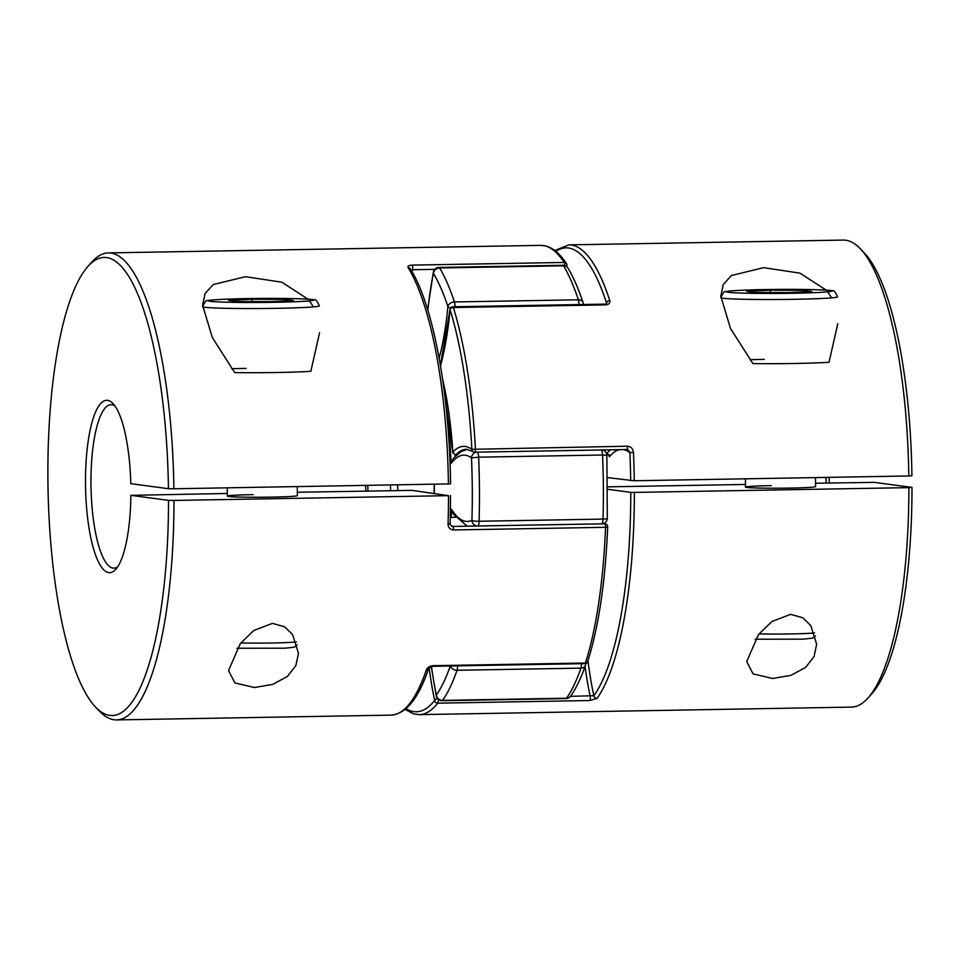 <?xml version="1.0" encoding="UTF-8"?>
<svg xmlns="http://www.w3.org/2000/svg" width="960" height="960" viewBox="0 0 960 960"><rect width="100%" height="100%" fill="white"/><g stroke="black" fill="none" stroke-linecap="round" stroke-linejoin="round"><path stroke-width="1.44" d="M585.792 663.504A5.844 5.844 0 0 1 585.468 665.316A5.844 4.584 -160.9 0 1 580.932 668.124L457.02 670.284A5.844 4.584 -160.9 0 1 450.492 665.988M477.12 526.008A5.844 5.592 -115 0 1 471.936 520.344A227.7 59.832 -91 0 0 472.284 489.18A227.7 59.832 -91 0 0 471.492 457.872A5.844 5.52 -54 0 1 476.256 452.16M601.848 523.836A5.844 1.536 89 0 0 603 519.096A233.544 61.368 -91 0 0 602.556 455.016L478.644 457.176A233.544 61.368 89 0 1 479.448 489.288A233.544 61.368 89 0 1 479.088 521.256L603 519.096A5.844 0.996 1.7 0 0 607.308 518.256A5.844 5.844 0 0 1 603.948 523.38L603.948 523.38A5.844 5.592 -115 0 1 602.484 523.824M467.16 526.176L453.312 514.068L451.488 509.316A149.856 39.384 -91 0 0 471.936 520.344A5.844 0.996 1.7 0 0 479.088 521.256A5.844 1.536 -91 0 1 477.924 525.996M602.304 449.964A5.844 5.52 -54 0 1 604.476 450.888L603.084 449.952M477.444 452.136A5.844 1.536 -91 0 1 478.644 457.176L471.492 457.872A149.856 39.384 -91 0 0 451.164 463.452L453.444 458.16L461.292 451.392L467.664 449.316M439.152 358.152A149.856 39.384 -91 0 0 447.9 306.528A5.844 2.232 5.5 0 0 450.468 308.088M457.584 665.856A5.844 1.536 -91 0 1 457.02 670.284A233.544 61.368 89 0 1 442.62 700.38A5.844 5.304 -144.9 0 1 436.368 694.992A227.7 59.832 -91 0 0 450.288 665.988M585.468 665.316C581.088 677.988 576.156 688.248 570.696 696.084L570.696 696.084A5.844 5.304 -144.9 0 1 566.532 698.22A233.544 61.368 -91 0 0 580.932 668.124A5.844 1.536 89 0 0 581.496 663.696M578.988 304.572A5.844 1.536 89 0 0 578.988 304.476A5.844 1.536 89 0 0 578.364 299.796A233.544 61.368 -91 0 0 563.52 265.8L439.608 267.96A5.844 5.136 -31.1 0 0 433.428 273.396A227.7 59.832 -91 0 1 447.9 306.528A5.844 4.308 -18.3 0 1 454.44 301.956L578.364 299.796A5.844 4.308 -18.3 0 1 582.996 302.448C578.436 288.648 573.432 277.212 567.972 268.116A5.844 5.844 0 0 0 562.872 265.296A5.844 1.536 89 0 1 562.932 265.296A5.844 1.536 89 0 1 563.52 265.8A5.844 5.136 -31.1 0 1 567.972 268.116M442.044 700.728A5.844 1.536 -91 0 0 442.104 700.728A5.844 5.844 0 0 1 436.296 696.108A5.844 3.36 -12.1 0 1 436.368 694.992A149.856 39.384 -91 0 1 431.484 666.48M427.836 310.296A149.856 39.384 -91 0 1 433.428 273.396A5.844 3.708 -168 0 1 433.356 272.076L427.656 309.684M826.344 290.196L799.956 273.144L763.644 267.66L731.388 275.52L723.252 284.544L720.804 296.268L730.512 328.512L752.916 363.6A58.38 2.244 -0.4 0 0 795.012 363.468A58.38 2.244 -0.4 0 0 829.044 362.268L837.768 323.688M831.6 297.864L827.676 291.852M815.496 477.588L815.556 486.612A35.028 1.344 179.6 0 1 789.744 488.088A35.028 1.344 179.6 0 1 745.5 487.104A35.028 1.344 179.6 0 1 771.3 485.628M772.656 678.492L753.084 673.896L746.712 661.548L758.472 634.596L771.912 621.492L790.632 614.34L802.764 617.748L810.708 625.488L816.66 644.196L814.08 656.52L805.62 667.404L790.98 675.324L772.656 678.492M607.548 477.612L634.284 480.756L908.796 475.968A233.544 61.368 -91 0 0 860.184 248.628A233.544 61.368 -91 0 0 843.312 240.084L568.8 244.872A233.544 61.368 89 0 1 609.804 300.66C610.32 303.084 608.88 304.488 605.472 304.872L453.384 307.524A2.916 2.088 162.9 0 0 450.096 309.744A158.616 41.676 89 0 1 440.484 365.796M596.988 698.412L589.836 700.524L437.76 703.176A233.544 61.368 89 0 1 419.232 714.636L851.46 707.1A233.544 61.368 -91 0 0 868.008 697.98A233.544 61.368 -91 0 0 908.88 487.632L634.368 492.42A233.544 61.368 89 0 1 596.988 698.412A2.916 2.664 -144.1 0 1 593.868 695.712A230.616 60.6 -91 0 0 630.78 492.372L607.68 489.276M605.472 304.872A2.916 0.768 89 0 0 604.944 304.128L452.856 306.768A2.916 0.768 89 0 1 452.892 306.78A2.916 0.768 89 0 1 453.384 307.524A233.544 61.368 89 0 1 475.428 448.86A2.916 0.768 89 0 1 475.44 449.364A2.916 0.768 89 0 1 474.72 452.184L626.796 449.532L628.38 450.072L629.868 452.676L633.444 452.304C633.012 448.632 631.032 446.604 627.504 446.208A2.916 0.768 89 0 1 627.516 446.724A2.916 0.768 89 0 1 626.796 449.532A2.916 0.768 89 0 1 626.652 449.484M908.88 487.632L912 487.404L874.356 482.376L815.532 483.228M912 487.404A229.092 60.204 89 0 1 871.908 693.636L868.008 697.98M860.184 248.628L864.228 252.84A229.092 60.204 89 0 1 911.916 475.74L908.796 475.968M829.116 477.36A86.184 22.644 -91 0 0 829.32 482.988M826.2 483.036A81.744 21.48 89 0 1 825.984 477.408M607.668 486.852L745.476 484.44M442.548 378.936A158.616 41.676 89 0 1 452.844 452.064L455.652 455.712M606.3 453.084L607.2 453.072L609.444 456.804A152.772 40.14 -91 0 0 609.336 454.86M452.856 306.768A2.916 2.916 0 0 0 450.012 309.42A2.916 1.116 5.4 0 0 450.096 309.744A230.616 60.6 -91 0 1 471.852 449.316A2.916 2.76 126.3 0 0 472.944 451.62L472.944 451.62A2.916 2.76 126.3 0 0 474.576 452.136A2.916 0.768 89 0 0 474.696 452.184A2.916 0.768 89 0 1 474.696 452.184A2.916 2.916 0 0 1 472.944 451.62L466.5 449.244A155.688 40.908 -91 0 0 455.112 455.712M627.504 446.208L471.852 449.316A158.616 41.676 89 0 0 452.844 452.064L452.808 453.048M606.444 303.768A152.772 40.14 -91 0 0 606.516 302.94A2.916 2.136 -18 0 1 609.804 300.66M609.492 455.652L609.444 456.804A152.772 40.14 -91 0 1 619.608 449.664M630.78 492.372L634.368 492.42M570.516 696.336L593.868 695.712A152.772 40.14 -91 0 1 587.976 660.78M437.556 698.676A2.916 1.68 167.9 0 0 434.664 700.44A158.616 41.676 89 0 1 429.12 667.668M438.168 699.288A2.916 0.768 -91 0 1 438.24 700.5A2.916 0.768 -91 0 1 437.76 703.176A2.916 2.688 -141.6 0 1 434.664 700.44A230.616 60.6 -91 0 1 406.056 708.624M764.28 359.364A58.38 2.244 -0.4 0 0 749.94 359.7M308.16 299.232L281.772 282.18L245.448 276.696L213.204 284.556L205.068 293.568L202.62 305.304L212.328 337.548L234.732 372.624A58.38 2.244 179.6 0 0 276.828 372.504A58.38 2.244 179.6 0 0 310.848 371.304L319.584 332.724M313.416 306.9L309.492 300.876M297.3 486.624L297.372 495.636A35.028 1.344 179.6 0 1 271.56 497.112A35.028 1.344 179.6 0 1 227.304 496.128A35.028 1.344 179.6 0 1 253.116 494.652M254.46 687.528L234.9 682.932L228.528 670.584L240.288 643.632L253.728 630.528L272.436 623.376L284.58 626.772L292.524 634.512L298.476 653.232L295.884 665.556L287.436 676.428L272.784 684.36L254.46 687.528M566.46 266.448A2.916 1.86 12 0 0 566.856 265.764A2.916 1.86 12 0 0 566.832 265.164A2.916 2.604 146.4 0 0 564.24 262.452A233.544 61.368 -91 0 0 540.636 245.364L546.12 246.072C553.416 248.208 560.184 254.028 566.436 263.544A2.916 2.916 0 0 1 566.856 265.764L566.676 266.616M227.292 493.476L130.86 495.336L168.516 500.364A229.092 60.204 89 0 1 95.64 707.16A229.092 60.204 89 0 1 48 487.524A229.092 60.204 89 0 1 87.96 266.364A229.092 60.204 89 0 1 168.432 488.7L173.892 488.772A233.544 61.368 -91 0 0 108.408 252.9A233.544 61.368 -91 0 0 91.86 262.02L87.96 266.364M168.432 488.7L130.788 483.672A86.184 22.644 -91 0 0 112.908 403.452A86.184 22.644 -91 0 0 85.5 483.456A86.184 22.644 -91 0 0 115.8 569.292A86.184 22.644 -91 0 0 130.86 495.336M117.744 566.736A81.744 21.48 89 0 1 113.904 568.128A81.744 21.48 89 0 1 90.972 483.528A81.744 21.48 89 0 1 111.06 404.676A81.744 21.48 89 0 1 114.948 405.948M297.348 492.252L412.08 490.368L448.488 495.66L173.976 500.448A233.544 61.368 -91 0 1 116.556 719.916L391.068 715.128A233.544 61.368 -91 0 0 426.48 669.54A2.916 2.28 18.8 0 0 428.748 668.136A2.916 2.28 18.8 0 0 428.76 668.112M95.64 707.16L99.684 711.372A233.544 61.368 -91 0 0 116.556 719.916M434.76 269.34L412.536 269.724A2.916 0.768 -91 0 0 412.164 265.104C408.78 265.32 407.424 266.16 408.084 267.624A2.916 2.58 148.3 0 1 410.304 268.752A2.916 2.58 148.3 0 0 410.304 268.752C433.26 304.824 449.568 392.964 450.564 483.864L173.892 488.772M587.7 661.608C598.716 626.484 605.376 581.544 607.692 526.812L605.532 527.304A233.544 61.368 -91 0 1 585.432 663.024A2.916 0.768 89 0 1 584.976 663.636A2.916 2.916 0 0 0 587.7 661.608A2.916 2.232 17.8 0 1 585.432 663.024L433.356 665.676C429.768 666.036 427.476 667.32 426.48 669.54M450.096 523.356L448.044 523.944C448.176 527.568 449.988 529.572 453.456 529.956L605.532 527.304A2.916 0.768 -91 0 0 605.544 526.8A2.916 0.768 -91 0 0 604.752 523.788A2.916 0.768 -91 0 0 604.728 523.788A2.916 0.768 -91 0 0 604.632 523.8L452.736 526.452M168.516 500.364L173.976 500.448M455.664 517.272L450.372 517.356M452.556 526.452A2.916 0.768 89 0 1 452.64 526.428C450.456 525.468 449.64 524.484 450.192 523.5L450.54 495.504M246.096 368.4A58.38 2.244 -0.4 0 0 231.744 368.736M788.028 292.596L811.764 291.516L802.884 290.328L770.292 290.232L746.568 291.312L755.436 292.5L788.028 292.596M770.304 292.536L770.292 290.232M802.896 291.924L802.884 290.328M269.844 301.632L237.252 301.524L228.372 300.348L252.096 299.256L284.7 299.364L293.568 300.552L269.844 301.632M284.712 300.948L284.7 299.364M252.12 301.572L252.096 299.256M397.608 484.872A77.844 20.46 -91 0 0 397.824 490.5M570.696 696.084A5.844 5.844 0 0 1 566.016 698.568L442.104 700.728A5.844 1.536 -91 0 0 442.62 700.38L566.532 698.22A5.844 1.536 89 0 1 566.016 698.568A5.844 1.536 89 0 1 565.956 698.568M562.872 265.296L438.96 267.456A5.844 1.536 -91 0 1 439.02 267.456A5.844 1.536 -91 0 1 439.608 267.96A233.544 61.368 89 0 1 454.44 301.956A5.844 1.536 -91 0 1 455.076 306.732M434.376 484.236A83.688 21.996 89 0 1 434.304 493.344M390.648 490.632A83.688 21.996 89 0 1 390.432 485.004M451.152 517.344A149.856 39.384 -91 0 0 451.488 509.316M451.164 463.452A149.856 39.384 -91 0 0 447.396 420.72M601.356 449.976A5.844 1.536 89 0 1 602.556 455.016L606.876 455.352A5.844 5.844 0 0 0 604.476 450.888M589.836 700.524A2.916 0.768 -91 0 0 590.316 697.848A2.916 0.768 -91 0 0 590.136 695.988A155.688 40.908 89 0 1 585.06 666.492M633.444 452.304A233.544 61.368 89 0 1 634.284 480.756M630.696 480.696A230.616 60.6 -91 0 0 629.868 452.676A152.772 40.14 -91 0 0 623.28 449.592M606.516 302.94A230.616 60.6 -91 0 0 555.84 251.34M607.2 453.072A155.688 40.908 89 0 1 610.536 449.82M453.456 529.956A2.916 0.768 89 0 0 452.652 526.428L604.728 523.788A2.916 2.916 0 0 1 607.692 526.812L607.644 526.704M564.768 265.572A2.916 0.768 -91 0 0 564.768 265.26A2.916 0.768 -91 0 0 564.24 262.452L412.164 265.104M365.808 491.064A81.744 21.48 89 0 1 365.604 485.436M448.044 523.944A233.544 61.368 -91 0 0 448.488 495.66M448.416 483.996A233.544 61.368 -91 0 0 408.084 267.624M412.536 269.724A155.688 40.908 -91 0 0 412.104 271.788M433.356 665.676A2.916 0.768 89 0 1 432.9 666.288A2.916 0.768 89 0 1 432.864 666.288M391.068 715.128C406.152 713.916 418.704 698.256 428.748 668.136L432.9 666.288L584.976 663.636A2.916 0.768 89 0 1 584.94 663.636M720.816 297.648C723.24 292.5 724.776 290.532 725.424 291.756C726.18 291.156 735.984 290.112 765.264 289.56C796.992 288.996 830.496 289.704 832.56 290.916C833.532 289.764 835.212 291.732 837.588 296.844A58.38 2.244 179.6 0 1 794.568 299.304A58.38 2.244 179.6 0 1 720.852 297.72M792.996 293.256A52.548 2.016 -0.4 0 0 829.848 290.532A52.548 2.016 -0.4 0 0 765.324 289.56A52.548 2.016 -0.4 0 0 728.472 292.296A52.548 2.016 -0.4 0 0 792.996 293.256M759.036 633.888A35.028 1.344 -0.4 0 0 790.764 633.936A35.028 1.344 -0.4 0 0 814.572 632.928M202.656 306.756A58.38 2.244 -0.4 0 0 276.384 308.328A58.38 2.244 -0.4 0 0 319.392 305.868C317.016 300.768 315.348 298.8 314.376 299.952C312.312 298.74 278.808 298.02 247.08 298.596C217.8 299.148 207.984 300.192 207.228 300.792C206.58 299.568 205.044 301.536 202.632 306.684M247.14 298.596A52.548 2.016 179.6 0 1 311.664 299.556A52.548 2.016 179.6 0 1 274.8 302.292A52.548 2.016 179.6 0 1 210.276 301.332A52.548 2.016 179.6 0 1 247.14 298.596M296.376 641.952A35.028 1.344 179.6 0 1 272.58 642.972A35.028 1.344 179.6 0 1 240.852 642.924M583.284 304.5A5.844 5.844 0 0 0 582.996 302.448M603.948 523.38L602.94 523.812M607.308 518.256L606.876 455.352M436.296 696.108L431.244 666.54M438.96 267.456A5.844 5.844 0 0 0 433.356 272.076M434.172 484.236L434.088 493.308M450.012 309.42L440.4 365.28M442.824 380.82L452.796 452.916M604.932 304.128L606.564 303.756M568.8 244.872L554.808 250.524M405.06 709.476L413.784 713.94L419.232 714.636M108.408 252.9L540.636 245.364M367.752 485.4L367.956 491.028M815.508 635.88L812.364 638.184L803.1 639.156L755.112 639.216M745.5 487.104L745.44 478.812M297.324 644.904L294.18 647.208L284.916 648.192L236.916 648.252M227.304 496.128L227.244 487.848"/></g></svg>
